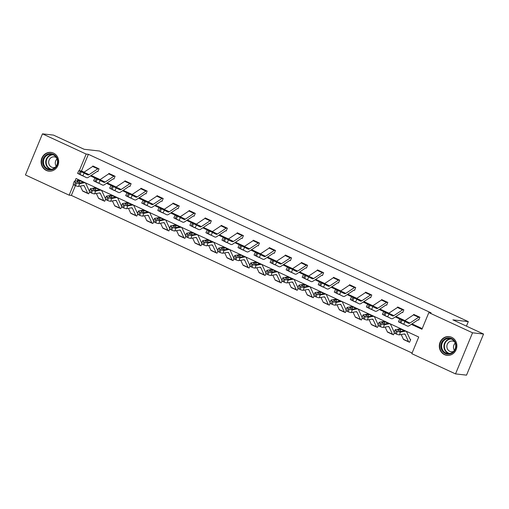 <?xml version="1.0" encoding="UTF-8"?>
<svg xmlns="http://www.w3.org/2000/svg" width="509" height="509" viewBox="0 0 509 509"><rect width="100%" height="100%" fill="white"/><g stroke="black" fill="none" stroke-linecap="round" stroke-linejoin="round"><path stroke-width="0.76" d="M53.49 153.114A9.436 8.78 96.5 0 1 58.37 164.153A9.436 8.78 96.5 0 1 48.839 171.151A9.436 8.78 96.5 0 1 46.313 170.439A9.436 8.78 96.5 0 1 41.433 159.4A9.436 8.78 96.5 0 1 50.964 152.401A9.436 8.78 96.5 0 1 53.49 153.114M451.687 337.314A9.436 8.78 96.5 0 1 456.567 348.353A9.436 8.78 96.5 0 1 447.036 355.352A9.436 8.78 96.5 0 1 444.51 354.639A9.436 8.78 96.5 0 1 439.63 343.6A9.436 8.78 96.5 0 1 449.161 336.602A9.436 8.78 96.5 0 1 451.687 337.314M75.434 185.581L71.355 195.424L69.154 195.17L25.45 174.956L42.476 133.854L53.477 135.101L84.119 149.277L99.516 151.02L468.299 321.618L452.902 319.868L483.55 334.044L466.524 375.146L455.523 373.899L411.819 353.685L418.722 337.022L76.057 178.506L74.957 181.172M71.355 195.424L412.086 353.036M466.435 326.129L468.299 321.618M77.992 179.403L77.444 180.72M409.611 342.093L409.013 342.023L409.541 342.264L410.687 339.484L410.069 339.198M394.341 331.925L394.125 331.823A1.209 0.42 -65.2 0 1 394.074 331.811A1.209 0.42 -65.2 0 1 393.985 331.715L390.651 324.57A9.073 3.175 114.8 0 0 389.989 323.858A9.073 3.175 114.8 0 0 389.194 323.775L384.422 324.64L383.423 327.414A2.418 0.541 -160.1 0 1 380.376 326.644L379.345 326.167A2.418 0.541 -160.1 0 1 378.06 325.162L379.065 322.394A2.418 0.541 19.9 0 0 380.35 323.393L379.345 326.167M394.29 332.924L393.495 334.839L392.98 334.604A4.231 1.482 -65.2 0 1 392.808 334.559A4.231 1.482 -65.2 0 1 392.496 334.222L389.162 327.077A6.044 2.112 114.8 0 0 388.723 326.6A6.044 2.112 114.8 0 0 388.189 326.549L383.423 327.414M378.302 324.5L378.079 324.405A1.209 0.42 -65.2 0 1 378.034 324.392A1.209 0.42 -65.2 0 1 377.945 324.297L374.611 317.145A9.073 3.175 114.8 0 0 373.95 316.433A9.073 3.175 114.8 0 0 373.154 316.356L368.382 317.222L367.377 319.989A2.418 0.541 -160.1 0 1 364.336 319.219L363.305 318.742A2.418 0.541 -160.1 0 1 362.02 317.743L363.019 314.969A2.418 0.541 19.9 0 0 364.31 315.974L363.305 318.742M378.244 325.505L377.455 327.421L376.94 327.185M362.204 318.08L361.409 320.002L360.894 319.76A4.231 1.482 -65.2 0 1 360.722 319.716A4.231 1.482 -65.2 0 1 360.41 319.378L357.076 312.233A6.044 2.112 114.8 0 0 356.637 311.756A6.044 2.112 114.8 0 0 356.103 311.705L351.337 312.571A2.418 0.541 -160.1 0 1 348.29 311.801L347.259 311.323A2.418 0.541 -160.1 0 1 345.974 310.318L346.979 307.551A2.418 0.541 19.9 0 0 348.264 308.549L347.259 311.323M346.215 309.663L345.897 309.517M346.158 310.662L345.369 312.577L344.854 312.341A4.231 1.482 -65.2 0 1 344.676 312.291A4.231 1.482 -65.2 0 1 344.37 311.96L341.036 304.815A6.044 2.112 114.8 0 0 340.591 304.337A6.044 2.112 114.8 0 0 340.063 304.28L335.291 305.152A2.418 0.541 -160.1 0 1 332.25 304.376L331.219 303.905A2.418 0.541 -160.1 0 1 329.934 302.9L330.939 300.125A2.418 0.541 19.9 0 0 332.224 301.131L331.219 303.905M330.169 302.238L329.953 302.142A1.209 0.42 -65.2 0 1 329.902 302.13A1.209 0.42 -65.2 0 1 329.813 302.034L326.479 294.883A9.073 3.175 114.8 0 0 325.817 294.17A9.073 3.175 114.8 0 0 325.022 294.094L320.25 294.959L319.251 297.727A2.418 0.541 -160.1 0 1 316.204 296.957L315.173 296.48A2.418 0.541 -160.1 0 1 313.888 295.474L314.893 292.707A2.418 0.541 19.9 0 0 316.178 293.712L315.173 296.48M330.118 303.237L329.323 305.158L328.808 304.916A4.231 1.482 -65.2 0 1 328.636 304.872A4.231 1.482 -65.2 0 1 328.324 304.541L324.99 297.39A6.044 2.112 114.8 0 0 324.551 296.912A6.044 2.112 114.8 0 0 324.017 296.862L319.251 297.727M314.129 294.819L313.811 294.673M314.072 295.818L313.283 297.733L312.768 297.498M298.083 287.394L297.867 287.299A1.209 0.42 -65.2 0 1 297.816 287.286A1.209 0.42 -65.2 0 1 297.727 287.191L294.393 280.039A9.073 3.175 114.8 0 0 293.738 279.326A9.073 3.175 114.8 0 0 292.936 279.25L288.164 280.115L287.165 282.883A2.418 0.541 -160.1 0 1 284.117 282.113L283.087 281.636A2.418 0.541 -160.1 0 1 281.801 280.637L282.807 277.863A2.418 0.541 19.9 0 0 284.092 278.868L283.087 281.636M298.032 288.399L297.237 290.315L296.722 290.079A4.231 1.482 -65.2 0 1 296.55 290.028A4.231 1.482 -65.2 0 1 296.238 289.697L292.904 282.546A6.044 2.112 114.8 0 0 292.465 282.075A6.044 2.112 114.8 0 0 291.931 282.018L287.165 282.883M282.043 279.975L281.821 279.88A1.209 0.42 -65.2 0 1 281.776 279.861A1.209 0.42 -65.2 0 1 281.687 279.772L278.353 272.62A9.073 3.175 114.8 0 0 277.691 271.908A9.073 3.175 114.8 0 0 276.896 271.825L272.124 272.69L271.119 275.464A2.418 0.541 -160.1 0 1 268.078 274.695L267.047 274.217A2.418 0.541 -160.1 0 1 265.762 273.212L266.767 270.444A2.418 0.541 19.9 0 0 268.052 271.443L267.047 274.217M281.986 280.974L281.197 282.896L280.682 282.654A4.231 1.482 -65.2 0 1 280.504 282.61A4.231 1.482 -65.2 0 1 280.198 282.272L276.864 275.127A6.044 2.112 114.8 0 0 276.419 274.65A6.044 2.112 114.8 0 0 275.891 274.599L271.119 275.464M265.997 272.557L265.781 272.455A1.209 0.42 -65.2 0 1 265.73 272.442A1.209 0.42 -65.2 0 1 265.641 272.347L262.307 265.202A9.073 3.175 114.8 0 0 261.651 264.483A9.073 3.175 114.8 0 0 260.85 264.406L256.078 265.272L255.079 268.046A2.418 0.541 -160.1 0 1 252.031 267.27L251.001 266.792A2.418 0.541 -160.1 0 1 249.715 265.793L250.721 263.019A2.418 0.541 19.9 0 0 252.006 264.025L251.001 266.792M265.946 273.556L265.151 275.471L264.635 275.235M249.957 265.132L249.734 265.036A1.209 0.42 -65.2 0 1 249.69 265.024A1.209 0.42 -65.2 0 1 249.601 264.928L246.267 257.777A9.073 3.175 114.8 0 0 245.605 257.064A9.073 3.175 114.8 0 0 244.81 256.981L240.038 257.853L239.033 260.621A2.418 0.541 -160.1 0 1 235.991 259.851L234.961 259.374A2.418 0.541 -160.1 0 1 233.676 258.368L234.681 255.601A2.418 0.541 19.9 0 0 235.966 256.606L234.961 259.374M249.906 266.131L249.111 268.052L248.596 267.81A4.231 1.482 -65.2 0 1 248.417 267.766A4.231 1.482 -65.2 0 1 248.112 267.435L244.778 260.284A6.044 2.112 114.8 0 0 244.339 259.806A6.044 2.112 114.8 0 0 243.805 259.755L239.033 260.621M233.86 258.712L233.065 260.627L232.549 260.392A4.231 1.482 -65.2 0 1 232.378 260.347A4.231 1.482 -65.2 0 1 232.066 260.01L228.732 252.865A6.044 2.112 114.8 0 0 228.293 252.388A6.044 2.112 114.8 0 0 227.758 252.337L222.993 253.202A2.418 0.541 -160.1 0 1 219.945 252.426L218.921 251.955A2.418 0.541 -160.1 0 1 217.629 250.95L218.635 248.176A2.418 0.541 19.9 0 0 219.92 249.181L218.921 251.955M217.871 250.288L217.648 250.193A1.209 0.42 -65.2 0 1 217.604 250.18A1.209 0.42 -65.2 0 1 217.515 250.084L214.181 242.933A9.073 3.175 114.8 0 0 213.519 242.22A9.073 3.175 114.8 0 0 212.724 242.144L207.952 243.009L206.947 245.777A2.418 0.541 -160.1 0 1 203.905 245.007L202.875 244.53A2.418 0.541 -160.1 0 1 201.589 243.531L202.595 240.757A2.418 0.541 19.9 0 0 203.88 241.762L202.875 244.53M217.82 251.293L217.025 253.208L216.51 252.973M201.774 243.868L200.979 245.79L200.463 245.548A4.231 1.482 -65.2 0 1 200.292 245.503A4.231 1.482 -65.2 0 1 199.98 245.166L196.646 238.021A6.044 2.112 114.8 0 0 196.207 237.544A6.044 2.112 114.8 0 0 195.672 237.493L190.907 238.358A2.418 0.541 -160.1 0 1 187.859 237.588L186.835 237.111A2.418 0.541 -160.1 0 1 185.543 236.106L186.548 233.338A2.418 0.541 19.9 0 0 187.834 234.337L186.835 237.111M185.785 235.451L185.562 235.349A1.209 0.42 -65.2 0 1 185.518 235.336A1.209 0.42 -65.2 0 1 185.429 235.241L182.095 228.096A9.073 3.175 114.8 0 0 181.433 227.377A9.073 3.175 114.8 0 0 180.638 227.3L175.866 228.166L174.861 230.94A2.418 0.541 -160.1 0 1 171.819 230.163L170.789 229.686A2.418 0.541 -160.1 0 1 169.503 228.687L170.509 225.913A2.418 0.541 19.9 0 0 171.794 226.919L170.789 229.686M185.734 236.45L184.939 238.365L184.423 238.129A4.231 1.482 -65.2 0 1 184.245 238.078A4.231 1.482 -65.2 0 1 183.94 237.748L180.606 230.602A6.044 2.112 114.8 0 0 180.167 230.125A6.044 2.112 114.8 0 0 179.632 230.068L174.861 230.94M169.739 228.026L169.522 227.93A1.209 0.42 -65.2 0 1 169.472 227.917A1.209 0.42 -65.2 0 1 169.389 227.822L166.049 220.671A9.073 3.175 114.8 0 0 165.393 219.958A9.073 3.175 114.8 0 0 164.592 219.875L159.82 220.747L158.821 223.515A2.418 0.541 -160.1 0 1 155.773 222.745L154.749 222.268A2.418 0.541 -160.1 0 1 153.457 221.262L154.462 218.495A2.418 0.541 19.9 0 0 155.748 219.5L154.749 222.268M169.688 229.025L168.893 230.946L168.377 230.704A4.231 1.482 -65.2 0 1 168.205 230.66A4.231 1.482 -65.2 0 1 167.894 230.329L164.56 223.177A6.044 2.112 114.8 0 0 164.121 222.7A6.044 2.112 114.8 0 0 163.586 222.649L158.821 223.515M153.699 220.607L153.381 220.461M153.648 221.606L152.853 223.521L152.337 223.286M137.653 213.182L137.436 213.086A1.209 0.42 -65.2 0 1 137.385 213.074A1.209 0.42 -65.2 0 1 137.303 212.978L133.962 205.827A9.073 3.175 114.8 0 0 133.307 205.114A9.073 3.175 114.8 0 0 132.505 205.038L127.734 205.903L126.735 208.671A2.418 0.541 -160.1 0 1 123.687 207.901L122.663 207.424A2.418 0.541 -160.1 0 1 121.371 206.425L122.376 203.651A2.418 0.541 19.9 0 0 123.662 204.656L122.663 207.424M137.602 214.187L136.806 216.102L136.291 215.867M121.613 205.763L121.295 205.617M121.562 206.762L120.767 208.684L120.251 208.442A4.231 1.482 -65.2 0 1 120.073 208.397A4.231 1.482 -65.2 0 1 119.768 208.06L116.434 200.915A6.044 2.112 114.8 0 0 115.995 200.438A6.044 2.112 114.8 0 0 115.46 200.387L110.688 201.252A2.418 0.541 -160.1 0 1 107.647 200.482L106.616 200.005A2.418 0.541 -160.1 0 1 105.331 199L106.336 196.232A2.418 0.541 19.9 0 0 107.622 197.231L106.616 200.005M105.567 198.345L105.35 198.243A1.209 0.42 -65.2 0 1 105.299 198.23A1.209 0.42 -65.2 0 1 105.217 198.135L101.876 190.99A9.073 3.175 114.8 0 0 101.221 190.271A9.073 3.175 114.8 0 0 100.419 190.194L95.654 191.06L94.649 193.827A2.418 0.541 -160.1 0 1 91.601 193.057L90.577 192.58A2.418 0.541 -160.1 0 1 89.285 191.581L90.29 188.807A2.418 0.541 19.9 0 0 91.575 189.812L90.577 192.58M105.516 199.343L104.72 201.259L104.205 201.023M89.527 190.92L89.304 190.824A1.209 0.42 -65.2 0 1 89.26 190.811A1.209 0.42 -65.2 0 1 89.17 190.716L85.836 183.564A9.073 3.175 114.8 0 0 85.175 182.852A9.073 3.175 114.8 0 0 84.379 182.769L79.608 183.641L78.602 186.409A2.418 0.541 -160.1 0 1 75.561 185.639L74.53 185.161A2.418 0.541 -160.1 0 1 73.245 184.156L74.25 181.389A2.418 0.541 19.9 0 0 75.536 182.387L74.53 185.161M89.476 191.918L88.681 193.84L88.165 193.598A4.231 1.482 -65.2 0 1 87.987 193.554A4.231 1.482 -65.2 0 1 87.682 193.223L84.348 186.071A6.044 2.112 114.8 0 0 83.909 185.594A6.044 2.112 114.8 0 0 83.374 185.543L78.602 186.409M411.317 324.328L421.942 329.247L428.845 312.583L431.047 312.831L88.381 154.316L81.478 170.979L84.055 172.176M91.136 175.452L100.101 179.594M107.183 182.871L116.141 187.019M123.223 190.296L132.187 194.438M139.269 197.715L148.227 201.863M155.309 205.133L164.273 209.282M171.355 212.558L180.313 216.7M187.395 219.977L196.359 224.125M203.441 227.402L212.399 231.544M219.481 234.821L228.446 238.969M235.527 242.239L244.485 246.388M251.567 249.664L260.532 253.806M267.613 257.083L276.572 261.232M283.653 264.508L292.618 268.65M299.699 271.927L308.658 276.075M315.739 279.346L324.704 283.494M331.785 286.771L340.744 290.913M347.825 294.189L356.79 298.338M363.871 301.614L372.83 305.756M379.911 309.033L388.876 313.181M395.957 316.452L404.916 320.6M411.997 323.877L422.209 328.598M418.226 319.805L418.742 320.046L419.893 317.266L413.722 314.416L413.531 314.867M388.214 317.132L391.351 318.659A9.073 3.175 -65.2 0 0 393.272 318.24L401.964 312.456A1.209 0.42 114.8 0 1 402.174 312.386L402.702 312.621L403.847 309.847L397.682 306.991L397.491 307.449M368.771 308.117L375.305 311.241A9.073 3.175 -65.2 0 0 377.233 310.814L385.924 305.031A1.209 0.42 114.8 0 1 386.134 304.961L386.655 305.203L387.807 302.429L381.635 299.572L381.445 300.024M370.1 297.542L370.616 297.784L371.761 295.004L365.596 292.147L365.405 292.605M340.088 294.87L343.219 296.397A9.073 3.175 -65.2 0 0 345.147 295.977L353.838 290.194A1.209 0.42 114.8 0 1 354.048 290.124L354.569 290.359L355.721 287.585L349.549 284.728L349.359 285.18M324.042 287.445L327.179 288.972A9.073 3.175 -65.2 0 0 329.1 288.552L337.798 282.769A1.209 0.42 114.8 0 1 338.001 282.699L338.53 282.94L339.675 280.16L333.51 277.31L333.319 277.761M304.598 278.436L311.133 281.553A9.073 3.175 -65.2 0 0 313.06 281.133L321.752 275.35A1.209 0.42 114.8 0 1 321.962 275.28L322.483 275.515L323.635 272.741L317.463 269.885L317.279 270.343M305.928 267.861L306.443 268.097L307.589 265.316L301.423 262.466L301.233 262.918M275.916 265.183L279.047 266.71A9.073 3.175 -65.2 0 0 280.974 266.29L289.666 260.506A1.209 0.42 114.8 0 1 289.875 260.436L290.397 260.678L291.549 257.898L285.377 255.041L285.193 255.499M259.87 257.764L263.007 259.291A9.073 3.175 -65.2 0 0 264.928 258.871L273.626 253.081A1.209 0.42 114.8 0 1 273.829 253.018L274.357 253.253L275.503 250.479L269.337 247.622L269.146 248.074M257.796 245.593L258.311 245.834L259.463 243.054L253.291 240.203L253.107 240.655M227.784 242.92L230.921 244.447A9.073 3.175 -65.2 0 0 232.842 244.027L241.54 238.244A1.209 0.42 114.8 0 1 241.743 238.174L242.271 238.409L243.417 235.635L237.251 232.778L237.06 233.237M225.71 230.755L226.225 230.991L227.377 228.21L221.205 225.36L221.021 225.811M209.67 223.33L210.185 223.572L211.33 220.791L205.165 217.935L204.974 218.393M179.658 220.658L182.788 222.185A9.073 3.175 -65.2 0 0 184.716 221.765L193.407 215.975A1.209 0.42 114.8 0 1 193.617 215.911L194.139 216.147L195.291 213.373L189.119 210.516L188.934 210.968M163.618 213.233L166.748 214.76A9.073 3.175 -65.2 0 0 168.67 214.34L177.367 208.556A1.209 0.42 114.8 0 1 177.571 208.486L178.099 208.728L179.244 205.948L173.079 203.097L172.888 203.549M147.572 205.814L150.702 207.341A9.073 3.175 -65.2 0 0 152.63 206.921L161.321 201.138A1.209 0.42 114.8 0 1 161.531 201.068L162.053 201.303L163.204 198.529L157.033 195.672L156.848 196.13M145.498 193.649L146.013 193.884L147.158 191.104L140.993 188.254L140.802 188.705M115.486 190.97L118.616 192.497A9.073 3.175 -65.2 0 0 120.544 192.078L129.235 186.294A1.209 0.42 114.8 0 1 129.445 186.224L129.967 186.459L131.118 183.685L124.947 180.829L124.762 181.287M99.446 183.552L102.576 185.079A9.073 3.175 -65.2 0 0 104.498 184.659L113.195 178.869A1.209 0.42 114.8 0 1 113.399 178.805L113.927 179.041L115.072 176.267L108.907 173.41L108.716 173.862M97.365 171.38L97.881 171.622L99.032 168.842L92.861 165.991L92.676 166.443M483.55 334.044L472.549 332.797L455.523 373.899M42.476 133.854L86.18 154.068L79.283 170.731L83.253 172.57M88.381 154.316L86.18 154.068M428.845 312.583L472.549 332.797M90.456 175.904L99.3 179.995M106.502 183.323L115.339 187.414M122.542 190.748L131.386 194.839M138.588 198.166L147.425 202.258M154.628 205.591L163.472 209.676M170.674 213.01L179.512 217.101M186.714 220.429L195.558 224.52M202.76 227.854L211.598 231.945M218.8 235.273L227.644 239.364M234.846 242.698L243.684 246.782M250.886 250.116L259.73 254.207M266.932 257.535L275.77 261.626M282.972 264.96L291.816 269.051M299.018 272.379L307.856 276.47M315.058 279.804L323.902 283.888M331.104 287.222L339.942 291.313M347.144 294.641L355.988 298.732M363.191 302.066L372.028 306.157M379.23 309.485L388.074 313.576M395.277 316.91L404.114 320.994M73.538 184.589L69.154 195.17M81.478 170.979L79.283 170.731M403.981 321.02A6.044 2.112 -65.2 0 0 404.801 320.676L413.493 314.893A4.231 1.482 114.8 0 1 414.224 314.651L419.371 317.031A4.231 1.482 114.8 0 0 418.64 317.272L409.942 323.056A6.044 2.112 -65.2 0 1 408.663 323.336A6.044 2.112 -65.2 0 1 408.644 323.33L404.986 321.503L403.707 324.246L400.895 322.916L402.174 320.174L404.986 321.503M418.812 319.875L418.22 319.805A1.209 0.42 114.8 0 0 418.01 319.875L409.319 325.658A9.073 3.175 -65.2 0 1 407.391 326.078A9.073 3.175 -65.2 0 1 407.365 326.065L403.707 324.246M402.282 323.718A9.073 3.175 -65.2 0 1 402.25 323.705A9.073 3.175 -65.2 0 1 402.218 323.686L398.426 321.796L399.711 319.054L402.174 320.174M404.261 324.551L407.365 326.065M401.143 319.703L399.864 322.439L400.895 322.916M399.864 322.439L398.426 321.796M406.436 322.216L407.531 322.814M403.872 339.643A4.231 1.482 -65.2 0 1 403.707 339.598A4.231 1.482 -65.2 0 1 403.402 339.268L401.187 334.521M410.178 339.249L410.165 339.249A1.209 0.42 -65.2 0 1 410.12 339.236A1.209 0.42 -65.2 0 1 410.031 339.14L406.697 331.989A9.073 3.175 114.8 0 0 406.036 331.276L400.895 328.897A9.073 3.175 114.8 0 0 400.093 328.82L395.328 329.686A2.418 0.541 19.9 0 0 395.105 329.813A2.418 0.541 19.9 0 0 396.396 330.818L395.391 333.586A2.418 0.541 -160.1 0 1 394.106 332.581L395.105 329.813M406.036 331.276A9.073 3.175 114.8 0 0 405.234 331.2L400.468 332.065L399.463 334.833A2.418 0.541 -160.1 0 1 396.422 334.063L395.391 333.586M409.013 342.023A4.231 1.482 -65.2 0 1 408.848 341.978A4.231 1.482 -65.2 0 1 408.542 341.647L405.209 334.496A6.044 2.112 114.8 0 0 404.763 334.019A6.044 2.112 114.8 0 0 404.235 333.968L399.463 334.833M401.047 329.259L404.286 330.755L401.321 331.314A1.934 0.433 -160.1 0 1 398.884 330.697A1.934 0.433 -160.1 0 1 397.853 329.889A1.934 0.433 -160.1 0 1 398.032 329.787L401.047 329.259L400.093 328.82M404.337 330.704L405.234 331.2M396.422 334.063L397.421 331.289L396.396 330.818M397.421 331.289A2.418 0.541 19.9 0 0 400.468 332.065M440.883 346.985A8.163 7.597 96.5 0 1 447.672 337.919A8.163 7.597 96.5 0 1 456.013 345.045A8.163 7.597 96.5 0 1 449.231 354.118A8.163 7.597 96.5 0 1 440.883 346.985M455.676 345.147A7.559 7.037 -83.5 0 0 449.523 338.53A7.559 7.037 -83.5 0 0 441.666 346.941A7.559 7.037 -83.5 0 0 447.818 353.551A7.559 7.037 -83.5 0 0 455.676 345.147M454.397 350.332A5.383 5.007 96.5 0 1 453.5 347.793A5.383 5.007 96.5 0 1 455.211 343.136M453.481 351.477A5.383 5.007 96.5 0 1 451.273 351.751A5.383 5.007 96.5 0 1 446.896 347.043A5.383 5.007 96.5 0 1 452.488 341.055A5.383 5.007 96.5 0 1 454.575 341.825M450.7 336.933A9.372 8.723 -83.5 0 0 449.504 336.704A9.372 8.723 -83.5 0 0 439.763 347.125A9.372 8.723 -83.5 0 0 447.392 355.333A9.372 8.723 -83.5 0 0 448.607 355.377M53.362 154.316A8.163 7.597 96.5 0 1 57.199 165.031A8.163 7.597 96.5 0 1 47.146 169.312A8.163 7.597 96.5 0 1 43.316 158.604A8.163 7.597 96.5 0 1 53.362 154.316M47.598 168.784A7.559 7.037 -83.5 0 0 49.621 169.351A7.559 7.037 -83.5 0 0 57.262 163.745A7.559 7.037 -83.5 0 0 53.35 154.901A7.559 7.037 -83.5 0 0 51.326 154.329A7.559 7.037 -83.5 0 0 43.691 159.934A7.559 7.037 -83.5 0 0 47.598 168.784M55.284 167.276A5.383 5.007 96.5 0 1 53.082 167.556A5.383 5.007 96.5 0 1 51.638 167.149A5.383 5.007 96.5 0 1 48.858 160.85A5.383 5.007 96.5 0 1 54.291 156.855A5.383 5.007 96.5 0 1 55.735 157.262A5.383 5.007 96.5 0 1 56.378 157.625M52.503 152.732A9.372 8.723 -83.5 0 0 51.314 152.503A9.372 8.723 -83.5 0 0 41.84 159.457A9.372 8.723 -83.5 0 0 46.688 170.426A9.372 8.723 -83.5 0 0 49.201 171.132A9.372 8.723 -83.5 0 0 50.416 171.177M56.2 166.138A5.383 5.007 96.5 0 1 57.021 158.942M403.338 309.612L403.325 309.606A4.231 1.482 114.8 0 0 402.594 309.847L393.902 315.637A6.044 2.112 -65.2 0 1 392.617 315.917A6.044 2.112 -65.2 0 1 392.598 315.904L388.94 314.085L387.661 316.821L384.849 315.497L386.127 312.755L388.94 314.085M391.351 318.659A9.073 3.175 -65.2 0 1 391.319 318.647L387.661 316.821M402.174 312.386L402.772 312.45M386.236 316.293A9.073 3.175 -65.2 0 1 386.204 316.28A9.073 3.175 -65.2 0 1 386.178 316.267L382.386 314.371L383.665 311.635L386.127 312.755M403.325 309.606L398.184 307.232A4.231 1.482 114.8 0 0 397.453 307.474L388.761 313.258A6.044 2.112 -65.2 0 1 387.934 313.601M385.097 312.278L383.818 315.02L384.849 315.497M383.818 315.02L382.386 314.371M390.397 314.797L391.491 315.395M382.151 299.807L387.285 302.187A4.231 1.482 114.8 0 0 386.554 302.429L377.856 308.212A6.044 2.112 -65.2 0 1 376.577 308.492A6.044 2.112 -65.2 0 1 376.558 308.486L372.9 306.66L371.621 309.402L368.809 308.072L370.088 305.336L372.9 306.66M375.305 311.241A9.073 3.175 -65.2 0 1 375.279 311.222L371.621 309.402M386.134 304.961L386.725 305.031M370.196 308.874A9.073 3.175 -65.2 0 1 370.164 308.861A9.073 3.175 -65.2 0 1 370.132 308.848L366.34 306.952L367.625 304.21L370.088 305.336M382.138 299.807A4.231 1.482 114.8 0 0 381.406 300.049L372.715 305.833A6.044 2.112 -65.2 0 1 371.894 306.176M372.174 309.714L370.978 309.135M369.057 304.859L367.778 307.595L368.809 308.072M367.778 307.595L366.34 306.952M368.771 308.13L370.946 309.217M374.35 307.379L375.445 307.97M387.833 332.224A4.231 1.482 -65.2 0 1 387.667 332.18A4.231 1.482 -65.2 0 1 387.355 331.843L385.141 327.102M389.989 323.858L384.849 321.478A9.073 3.175 114.8 0 0 384.053 321.395L379.281 322.261A2.418 0.541 19.9 0 0 379.065 322.394M393.565 334.668L392.973 334.604M385.008 321.841L388.24 323.336L385.281 323.889A1.934 0.433 -160.1 0 1 382.844 323.272A1.934 0.433 -160.1 0 1 381.814 322.471A1.934 0.433 -160.1 0 1 381.985 322.369L385.008 321.841L384.053 321.395M388.291 323.279L389.194 323.775M380.376 326.644L381.381 323.87L380.35 323.393M381.381 323.87A2.418 0.541 19.9 0 0 384.422 324.64M371.786 324.806A4.231 1.482 -65.2 0 1 371.621 324.755A4.231 1.482 -65.2 0 1 371.315 324.424L369.101 319.677M373.95 316.433L368.809 314.053A9.073 3.175 114.8 0 0 368.007 313.977L363.241 314.842A2.418 0.541 19.9 0 0 363.019 314.969M377.525 327.249L376.927 327.179A4.231 1.482 -65.2 0 1 376.762 327.134A4.231 1.482 -65.2 0 1 376.456 326.803L373.122 319.652A6.044 2.112 114.8 0 0 372.677 319.181A6.044 2.112 114.8 0 0 372.149 319.124L367.377 319.989M368.961 314.416L372.2 315.911L369.235 316.471A1.934 0.433 -160.1 0 1 366.798 315.854A1.934 0.433 -160.1 0 1 365.767 315.052A1.934 0.433 -160.1 0 1 365.946 314.95L368.961 314.416L368.007 313.977M372.251 315.86L373.154 316.356M364.336 319.219L365.335 316.452L364.31 315.974M365.335 316.452A2.418 0.541 19.9 0 0 368.382 317.222M355.848 298.758A6.044 2.112 -65.2 0 0 356.675 298.414L365.367 292.63A4.231 1.482 114.8 0 1 366.098 292.389L371.239 294.768A4.231 1.482 114.8 0 0 370.507 295.01L361.816 300.794A6.044 2.112 -65.2 0 1 360.531 301.073A6.044 2.112 -65.2 0 1 360.512 301.061L356.854 299.241L355.575 301.983L352.762 300.654L354.041 297.911L356.854 299.241M370.686 297.612L370.088 297.542A1.209 0.42 114.8 0 0 369.878 297.612L361.186 303.396A9.073 3.175 -65.2 0 1 359.265 303.816A9.073 3.175 -65.2 0 1 359.233 303.803L355.575 301.983M354.149 301.449A9.073 3.175 -65.2 0 1 354.118 301.436A9.073 3.175 -65.2 0 1 354.092 301.423L350.3 299.527L351.579 296.792L354.041 297.911M352.731 300.698L359.265 303.816M356.128 302.289L354.932 301.716M353.011 297.434L351.732 300.176L352.762 300.654M351.732 300.176L350.3 299.527M352.724 300.711L354.9 301.792M358.311 299.954L359.405 300.552M355.206 287.343L355.199 287.343A4.231 1.482 114.8 0 0 354.468 287.585L345.77 293.369A6.044 2.112 -65.2 0 1 344.491 293.648A6.044 2.112 -65.2 0 1 344.472 293.642L340.814 291.822L339.535 294.558L336.723 293.229L338.001 290.493L340.814 291.822M343.219 296.397A9.073 3.175 -65.2 0 1 343.193 296.384L339.535 294.558M354.048 290.124L354.639 290.187M338.11 294.03A9.073 3.175 -65.2 0 1 338.078 294.017A9.073 3.175 -65.2 0 1 338.046 294.005L334.26 292.109L335.539 289.366L338.001 290.493M355.199 287.343L350.058 284.964A4.231 1.482 114.8 0 0 349.32 285.205L340.629 290.989A6.044 2.112 -65.2 0 1 339.808 291.339M336.971 290.015L335.692 292.758L336.723 293.229M335.692 292.758L334.26 292.109M342.264 292.535L343.359 293.127M334.019 277.545L339.153 279.925A4.231 1.482 114.8 0 0 338.421 280.166L329.73 285.95A6.044 2.112 -65.2 0 1 328.445 286.23A6.044 2.112 -65.2 0 1 328.426 286.223L324.767 284.397L323.489 287.14L320.676 285.81L321.955 283.068L324.767 284.397M327.179 288.972A9.073 3.175 -65.2 0 1 327.147 288.959L323.489 287.14M338.001 282.699L338.6 282.769M322.063 286.612A9.073 3.175 -65.2 0 1 322.032 286.592A9.073 3.175 -65.2 0 1 322.006 286.58L318.214 284.69L319.493 281.948L321.955 283.068M334.012 277.545A4.231 1.482 114.8 0 0 333.28 277.787L324.589 283.57A6.044 2.112 -65.2 0 1 323.762 283.914M320.924 282.597L319.646 285.333L320.676 285.81M319.646 285.333L318.214 284.69M326.224 285.11L327.319 285.708M355.746 317.381A4.231 1.482 -65.2 0 1 355.581 317.336A4.231 1.482 -65.2 0 1 355.269 317.005L353.055 312.259M362.045 316.986L362.039 316.986A1.209 0.42 -65.2 0 1 361.988 316.973A1.209 0.42 -65.2 0 1 361.899 316.878L358.565 309.726A9.073 3.175 114.8 0 0 357.903 309.014L352.762 306.634A9.073 3.175 114.8 0 0 351.967 306.552L347.195 307.423A2.418 0.541 19.9 0 0 346.979 307.551M357.903 309.014A9.073 3.175 114.8 0 0 357.108 308.931L352.336 309.796L351.337 312.571M361.479 319.83L360.887 319.76M352.922 306.997L356.154 308.492L353.195 309.046A1.934 0.433 -160.1 0 1 350.758 308.429A1.934 0.433 -160.1 0 1 349.728 307.627A1.934 0.433 -160.1 0 1 349.899 307.525L352.922 306.997L351.967 306.552M356.205 308.441L357.108 308.931M348.29 311.801L349.295 309.027L348.264 308.549M349.295 309.027A2.418 0.541 19.9 0 0 352.336 309.796M339.7 309.962A4.231 1.482 -65.2 0 1 339.535 309.917A4.231 1.482 -65.2 0 1 339.229 309.58L337.015 304.834M345.904 309.523L345.993 309.561A1.209 0.42 -65.2 0 1 345.948 309.548A1.209 0.42 -65.2 0 1 345.859 309.453L342.525 302.308A9.073 3.175 114.8 0 0 341.863 301.589L336.723 299.216A9.073 3.175 114.8 0 0 335.921 299.133L331.155 299.998A2.418 0.541 19.9 0 0 330.939 300.125M341.863 301.589A9.073 3.175 114.8 0 0 341.068 301.513L336.296 302.378L335.291 305.152M345.439 312.405L344.841 312.341M336.875 299.572L340.114 301.073L337.149 301.627A1.934 0.433 -160.1 0 1 334.712 301.01A1.934 0.433 -160.1 0 1 333.681 300.208A1.934 0.433 -160.1 0 1 333.859 300.106L336.875 299.572L335.921 299.133M340.165 301.016L341.068 301.513M332.25 304.376L333.249 301.608L332.224 301.131M333.249 301.608A2.418 0.541 19.9 0 0 336.296 302.378M323.66 302.537A4.231 1.482 -65.2 0 1 323.495 302.492A4.231 1.482 -65.2 0 1 323.183 302.161L320.969 297.415M325.817 294.17L320.676 291.791A9.073 3.175 114.8 0 0 319.881 291.714L315.109 292.58A2.418 0.541 19.9 0 0 314.893 292.707M329.393 304.986L328.801 304.916M320.835 292.153L324.068 293.648L321.109 294.208A1.934 0.433 -160.1 0 1 318.672 293.591A1.934 0.433 -160.1 0 1 317.641 292.783A1.934 0.433 -160.1 0 1 317.813 292.681L320.835 292.153L319.881 291.714M324.118 293.598L325.022 294.094M316.204 296.957L317.209 294.183L316.178 293.712M317.209 294.183A2.418 0.541 19.9 0 0 320.25 294.959M307.722 276.495A6.044 2.112 -65.2 0 0 308.543 276.152L317.234 270.368A4.231 1.482 114.8 0 1 317.972 270.12L323.113 272.5A4.231 1.482 114.8 0 0 322.382 272.741L313.684 278.531A6.044 2.112 -65.2 0 1 312.405 278.811A6.044 2.112 -65.2 0 1 312.386 278.798L308.728 276.979L307.449 279.715L304.637 278.391L305.915 275.649L308.728 276.979M311.133 281.553A9.073 3.175 -65.2 0 1 311.107 281.541L307.449 279.715M321.962 275.28L322.553 275.344M306.024 279.187A9.073 3.175 -65.2 0 1 305.992 279.174A9.073 3.175 -65.2 0 1 305.96 279.161L302.174 277.265L303.453 274.529L305.915 275.649M308.002 280.026L306.806 279.454M304.885 275.172L303.606 277.914L304.637 278.391M303.606 277.914L302.174 277.265M304.598 278.448L306.774 279.53M310.178 277.691L311.273 278.289M307.614 295.118A4.231 1.482 -65.2 0 1 307.449 295.074A4.231 1.482 -65.2 0 1 307.143 294.736L304.929 289.996M313.919 294.724L313.907 294.717A1.209 0.42 -65.2 0 1 313.862 294.705A1.209 0.42 -65.2 0 1 313.773 294.609L310.439 287.464A9.073 3.175 114.8 0 0 309.777 286.752L304.637 284.372A9.073 3.175 114.8 0 0 303.835 284.289L299.069 285.155A2.418 0.541 19.9 0 0 298.853 285.288A2.418 0.541 19.9 0 0 300.138 286.287L299.133 289.061A2.418 0.541 -160.1 0 1 297.848 288.056L298.853 285.288M309.777 286.752A9.073 3.175 114.8 0 0 308.982 286.669L304.21 287.534L303.205 290.308A2.418 0.541 -160.1 0 1 300.164 289.532L299.133 289.061M313.353 297.561L312.755 297.498A4.231 1.482 -65.2 0 1 312.59 297.453A4.231 1.482 -65.2 0 1 312.284 297.116L308.95 289.971A6.044 2.112 114.8 0 0 308.505 289.494A6.044 2.112 114.8 0 0 307.977 289.443L303.205 290.308M304.789 284.735L308.028 286.23L305.063 286.783A1.934 0.433 -160.1 0 1 302.626 286.166A1.934 0.433 -160.1 0 1 301.595 285.364A1.934 0.433 -160.1 0 1 301.773 285.263L304.789 284.735L303.835 284.289M308.079 286.173L308.982 286.669M300.164 289.532L301.163 286.764L300.138 286.287M301.163 286.764A2.418 0.541 19.9 0 0 304.21 287.534M307.08 265.081L307.067 265.081A4.231 1.482 114.8 0 0 306.335 265.323L297.644 271.106A6.044 2.112 -65.2 0 1 296.359 271.386A6.044 2.112 -65.2 0 1 296.34 271.38L292.681 269.554L291.402 272.296L288.59 270.966L289.869 268.23L292.681 269.554M306.513 267.925L305.915 267.855A1.209 0.42 114.8 0 0 305.712 267.925L297.014 273.708A9.073 3.175 -65.2 0 1 295.093 274.135A9.073 3.175 -65.2 0 1 295.061 274.116L291.402 272.296M289.977 271.768A9.073 3.175 -65.2 0 1 289.945 271.755A9.073 3.175 -65.2 0 1 289.92 271.736L286.128 269.846L287.407 267.104L289.869 268.23M307.067 265.081L301.926 262.701A4.231 1.482 114.8 0 0 301.194 262.943L292.503 268.727A6.044 2.112 -65.2 0 1 291.676 269.07M288.558 271.011L295.061 274.116M291.956 272.608L290.76 272.029M288.838 267.753L287.56 270.489L288.59 270.966M287.56 270.489L286.128 269.846M288.552 271.023L290.728 272.111M294.138 270.266L295.233 270.864M291.574 287.7A4.231 1.482 -65.2 0 1 291.409 287.649A4.231 1.482 -65.2 0 1 291.097 287.318L288.883 282.571M293.738 279.326L288.59 276.947A9.073 3.175 114.8 0 0 287.795 276.871L283.023 277.736A2.418 0.541 19.9 0 0 282.807 277.863M297.307 290.143L296.715 290.073M288.749 277.31L291.981 278.805L289.023 279.365A1.934 0.433 -160.1 0 1 286.586 278.747A1.934 0.433 -160.1 0 1 285.555 277.946A1.934 0.433 -160.1 0 1 285.727 277.844L288.749 277.31L287.795 276.871M292.039 278.754L292.936 279.25M284.117 282.113L285.123 279.346L284.092 278.868M285.123 279.346A2.418 0.541 19.9 0 0 288.164 280.115M275.636 261.651A6.044 2.112 -65.2 0 0 276.457 261.308L285.148 255.524A4.231 1.482 114.8 0 1 285.886 255.283L291.027 257.662A4.231 1.482 114.8 0 0 290.295 257.904L281.598 263.687A6.044 2.112 -65.2 0 1 280.319 263.967A6.044 2.112 -65.2 0 1 280.3 263.955L276.642 262.135L275.363 264.877L272.55 263.547L273.829 260.805L276.642 262.135M279.047 266.71A9.073 3.175 -65.2 0 1 279.021 266.697L275.363 264.877M289.875 260.436L290.467 260.506M273.937 264.343A9.073 3.175 -65.2 0 1 273.906 264.33A9.073 3.175 -65.2 0 1 273.874 264.317L270.088 262.421L271.367 259.685L273.829 260.805M272.799 260.328L271.52 263.07L272.55 263.547M271.52 263.07L270.088 262.421M278.092 262.848L279.193 263.446M275.528 280.274A4.231 1.482 -65.2 0 1 275.363 280.23A4.231 1.482 -65.2 0 1 275.057 279.899L272.843 275.153M277.691 271.908L272.55 269.528A9.073 3.175 114.8 0 0 271.749 269.446L266.983 270.317A2.418 0.541 19.9 0 0 266.767 270.444M281.267 282.724L280.669 282.654M272.703 269.891L275.942 271.386L272.977 271.94A1.934 0.433 -160.1 0 1 270.54 271.322A1.934 0.433 -160.1 0 1 269.509 270.521A1.934 0.433 -160.1 0 1 269.687 270.419L272.703 269.891L271.749 269.446M275.993 271.329L276.896 271.825M268.078 274.695L269.076 271.921L268.052 271.443M269.076 271.921A2.418 0.541 19.9 0 0 272.124 272.69M259.59 254.233A6.044 2.112 -65.2 0 0 260.417 253.883L269.108 248.099A4.231 1.482 114.8 0 1 269.84 247.858L274.981 250.237A4.231 1.482 114.8 0 0 274.249 250.479L265.558 256.262A6.044 2.112 -65.2 0 1 264.273 256.542A6.044 2.112 -65.2 0 1 264.254 256.536L260.595 254.716L259.316 257.452L256.504 256.122L257.783 253.387L260.595 254.716M263.007 259.291A9.073 3.175 -65.2 0 1 262.975 259.278L259.316 257.452M273.829 253.018L274.427 253.081M257.891 256.924A9.073 3.175 -65.2 0 1 257.859 256.911A9.073 3.175 -65.2 0 1 257.834 256.899L254.042 255.003L255.321 252.26L257.783 253.387M256.759 252.909L255.473 255.652L256.504 256.122M255.473 255.652L254.042 255.003M262.052 255.429L263.147 256.021M259.488 272.856A4.231 1.482 -65.2 0 1 259.323 272.811A4.231 1.482 -65.2 0 1 259.011 272.474L256.797 267.728M261.651 264.483L256.504 262.11A9.073 3.175 114.8 0 0 255.709 262.027L250.937 262.892A2.418 0.541 19.9 0 0 250.721 263.019M265.221 275.299L264.629 275.235A4.231 1.482 -65.2 0 1 264.464 275.184A4.231 1.482 -65.2 0 1 264.152 274.854L260.818 267.709A6.044 2.112 114.8 0 0 260.379 267.231A6.044 2.112 114.8 0 0 259.844 267.174L255.079 268.046M256.663 262.466L259.895 263.967L256.937 264.521A1.934 0.433 -160.1 0 1 254.5 263.904A1.934 0.433 -160.1 0 1 253.469 263.102A1.934 0.433 -160.1 0 1 253.641 263L256.663 262.466L255.709 262.027M259.953 263.91L260.85 264.406M252.031 267.27L253.037 264.502L252.006 264.025M253.037 264.502A2.418 0.541 19.9 0 0 256.078 265.272M243.55 246.808A6.044 2.112 -65.2 0 0 244.371 246.464L253.068 240.681A4.231 1.482 114.8 0 1 253.8 240.439L258.941 242.818A4.231 1.482 114.8 0 0 258.209 243.06L249.512 248.844A6.044 2.112 -65.2 0 1 248.233 249.124A6.044 2.112 -65.2 0 1 248.214 249.117L244.555 247.291L243.277 250.034L240.464 248.704L241.743 245.962L244.555 247.291M258.381 245.662L257.789 245.593A1.209 0.42 114.8 0 0 257.579 245.662L248.888 251.446A9.073 3.175 -65.2 0 1 246.96 251.866A9.073 3.175 -65.2 0 1 246.935 251.853L243.277 250.034M241.851 249.505A9.073 3.175 -65.2 0 1 241.82 249.486A9.073 3.175 -65.2 0 1 241.788 249.474L238.002 247.584L239.281 244.842L241.743 245.962M240.426 248.748L246.96 251.866M243.83 250.339L242.634 249.766M240.712 245.491L239.434 248.227L240.464 248.704M239.434 248.227L238.002 247.584M240.426 248.761L242.602 249.849M246.006 248.004L247.107 248.602M243.442 265.431A4.231 1.482 -65.2 0 1 243.277 265.386A4.231 1.482 -65.2 0 1 242.971 265.055L240.757 260.309M245.605 257.064L240.464 254.685A9.073 3.175 114.8 0 0 239.663 254.608L234.897 255.473A2.418 0.541 19.9 0 0 234.681 255.601M249.181 267.88L248.583 267.81M240.617 255.047L243.856 256.542L240.891 257.102A1.934 0.433 -160.1 0 1 238.454 256.485A1.934 0.433 -160.1 0 1 237.423 255.677A1.934 0.433 -160.1 0 1 237.601 255.575L240.617 255.047L239.663 254.608M243.906 256.491L244.81 256.981M235.991 259.851L236.99 257.077L235.966 256.606M236.99 257.077A2.418 0.541 19.9 0 0 240.038 257.853M242.908 235.393L242.895 235.393A4.231 1.482 114.8 0 0 242.163 235.635L233.472 241.419A6.044 2.112 -65.2 0 1 232.187 241.705A6.044 2.112 -65.2 0 1 232.168 241.692L228.516 239.873L227.23 242.608L224.418 241.285L225.697 238.543L228.516 239.873M230.921 244.447A9.073 3.175 -65.2 0 1 230.889 244.435L227.23 242.608M241.743 238.174L242.341 238.237M225.805 242.08A9.073 3.175 -65.2 0 1 225.773 242.068A9.073 3.175 -65.2 0 1 225.748 242.055L221.956 240.159L223.235 237.423L225.697 238.543M242.895 235.393L237.754 233.014A4.231 1.482 114.8 0 0 237.022 233.262L228.331 239.045A6.044 2.112 -65.2 0 1 227.504 239.389M224.673 238.066L223.387 240.808L224.418 241.285M223.387 240.808L221.956 240.159M229.966 240.585L231.061 241.183M227.402 258.012A4.231 1.482 -65.2 0 1 227.237 257.968A4.231 1.482 -65.2 0 1 226.925 257.63L224.711 252.89M233.606 257.573L233.695 257.611A1.209 0.42 -65.2 0 1 233.644 257.599A1.209 0.42 -65.2 0 1 233.555 257.503L230.221 250.358A9.073 3.175 114.8 0 0 229.565 249.645L224.418 247.266A9.073 3.175 114.8 0 0 223.623 247.183L218.851 248.048A2.418 0.541 19.9 0 0 218.635 248.176M229.565 249.645A9.073 3.175 114.8 0 0 228.764 249.563L223.992 250.428L222.993 253.202M233.135 260.455L232.543 260.392M224.577 247.628L227.809 249.124L224.851 249.677A1.934 0.433 -160.1 0 1 222.414 249.06A1.934 0.433 -160.1 0 1 221.383 248.258A1.934 0.433 -160.1 0 1 221.555 248.157L224.577 247.628L223.623 247.183M227.867 249.066L228.764 249.563M219.945 252.426L220.951 249.658L219.92 249.181M220.951 249.658A2.418 0.541 19.9 0 0 223.992 250.428M221.72 225.595L226.855 227.975A4.231 1.482 114.8 0 0 226.123 228.217L217.426 234A6.044 2.112 -65.2 0 1 216.147 234.28A6.044 2.112 -65.2 0 1 216.128 234.274L212.469 232.448L211.19 235.19L208.378 233.86L209.657 231.124L212.469 232.448M226.295 230.819L225.703 230.749A1.209 0.42 114.8 0 0 225.493 230.819L216.802 236.602A9.073 3.175 -65.2 0 1 214.874 237.022A9.073 3.175 -65.2 0 1 214.849 237.009L211.19 235.19M209.765 234.662A9.073 3.175 -65.2 0 1 209.733 234.649A9.073 3.175 -65.2 0 1 209.702 234.63L205.916 232.74L207.195 229.998L209.657 231.124M221.714 225.595A4.231 1.482 114.8 0 0 220.982 225.837L212.285 231.62A6.044 2.112 -65.2 0 1 211.464 231.964M211.744 235.502L214.874 237.022M208.626 230.647L207.348 233.383L208.378 233.86M207.348 233.383L205.916 232.74M213.92 233.16L215.021 233.758M211.356 250.593A4.231 1.482 -65.2 0 1 211.19 250.543A4.231 1.482 -65.2 0 1 210.885 250.212L208.671 245.465M213.519 242.22L208.378 239.841A9.073 3.175 114.8 0 0 207.577 239.764L202.811 240.63A2.418 0.541 19.9 0 0 202.595 240.757M217.095 253.037L216.497 252.967A4.231 1.482 -65.2 0 1 216.331 252.922A4.231 1.482 -65.2 0 1 216.026 252.591L212.692 245.44A6.044 2.112 114.8 0 0 212.253 244.969A6.044 2.112 114.8 0 0 211.719 244.912L206.947 245.777M208.531 240.203L211.769 241.699L208.805 242.259A1.934 0.433 -160.1 0 1 206.368 241.641A1.934 0.433 -160.1 0 1 205.337 240.84A1.934 0.433 -160.1 0 1 205.515 240.732L208.531 240.203L207.577 239.764M211.82 241.648L212.724 242.144M203.905 245.007L204.904 242.239L203.88 241.762M204.904 242.239A2.418 0.541 19.9 0 0 207.952 243.009M195.418 224.545A6.044 2.112 -65.2 0 0 196.245 224.202L204.936 218.418A4.231 1.482 114.8 0 1 205.668 218.176L210.809 220.55A4.231 1.482 114.8 0 0 210.077 220.798L201.386 226.581A6.044 2.112 -65.2 0 1 200.101 226.861A6.044 2.112 -65.2 0 1 200.082 226.849L196.429 225.029L195.144 227.771L192.332 226.441L193.611 223.699L196.429 225.029M210.255 223.4L209.657 223.33A1.209 0.42 114.8 0 0 209.453 223.4L200.756 229.184A9.073 3.175 -65.2 0 1 198.834 229.604A9.073 3.175 -65.2 0 1 198.803 229.591L195.144 227.771M193.719 227.237A9.073 3.175 -65.2 0 1 193.687 227.224A9.073 3.175 -65.2 0 1 193.662 227.211L189.87 225.315L191.149 222.579L193.611 223.699M192.3 226.486L198.834 229.604M195.704 228.077L194.502 227.504M192.587 223.222L191.301 225.964L192.332 226.441M191.301 225.964L189.87 225.315M192.294 226.499L194.47 227.58M197.88 225.742L198.974 226.34M195.316 243.168A4.231 1.482 -65.2 0 1 195.151 243.124A4.231 1.482 -65.2 0 1 194.839 242.793L192.625 238.047M201.615 242.774L201.609 242.768A1.209 0.42 -65.2 0 1 201.558 242.755A1.209 0.42 -65.2 0 1 201.469 242.659L198.135 235.514A9.073 3.175 114.8 0 0 197.479 234.802L192.332 232.422A9.073 3.175 114.8 0 0 191.537 232.339L186.765 233.211A2.418 0.541 19.9 0 0 186.548 233.338M197.479 234.802A9.073 3.175 114.8 0 0 196.678 234.719L191.906 235.584L190.907 238.358M201.049 245.618L200.457 245.548M192.491 232.785L195.723 234.28L192.765 234.834A1.934 0.433 -160.1 0 1 190.328 234.216A1.934 0.433 -160.1 0 1 189.297 233.415A1.934 0.433 -160.1 0 1 189.469 233.313L192.491 232.785L191.537 232.339M195.78 234.223L196.678 234.719M187.859 237.588L188.864 234.814L187.834 234.337M188.864 234.814A2.418 0.541 19.9 0 0 191.906 235.584M194.775 213.131L194.769 213.131A4.231 1.482 114.8 0 0 194.037 213.373L185.34 219.156A6.044 2.112 -65.2 0 1 184.061 219.436A6.044 2.112 -65.2 0 1 184.042 219.43L180.383 217.61L179.104 220.346L176.292 219.016L177.571 216.28L180.383 217.61M182.788 222.185A9.073 3.175 -65.2 0 1 182.763 222.166L179.104 220.346M193.617 215.911L194.209 215.975M177.679 219.818A9.073 3.175 -65.2 0 1 177.647 219.805A9.073 3.175 -65.2 0 1 177.616 219.793L173.83 217.897L175.109 215.154L177.571 216.28M194.769 213.131L189.628 210.751A4.231 1.482 114.8 0 0 188.896 210.993L180.199 216.777A6.044 2.112 -65.2 0 1 179.378 217.127M176.54 215.803L175.261 218.546L176.292 219.016M175.261 218.546L173.83 217.897M181.834 218.323L182.935 218.915M179.27 235.75A4.231 1.482 -65.2 0 1 179.104 235.705A4.231 1.482 -65.2 0 1 178.799 235.368L176.585 230.622M181.433 227.377L176.292 225.003A9.073 3.175 114.8 0 0 175.49 224.921L170.725 225.786A2.418 0.541 19.9 0 0 170.509 225.913M185.009 238.193L184.417 238.129M176.445 225.36L179.683 226.855L176.718 227.415A1.934 0.433 -160.1 0 1 174.282 226.798A1.934 0.433 -160.1 0 1 173.257 225.996A1.934 0.433 -160.1 0 1 173.429 225.894L176.445 225.36L175.49 224.921M179.734 226.804L180.638 227.3M171.819 230.163L172.818 227.396L171.794 226.919M172.818 227.396A2.418 0.541 19.9 0 0 175.866 228.166M173.588 203.333L178.723 205.712A4.231 1.482 114.8 0 0 177.991 205.954L169.3 211.738A6.044 2.112 -65.2 0 1 168.015 212.018A6.044 2.112 -65.2 0 1 167.995 212.005L164.343 210.185L163.058 212.927L160.246 211.598L161.525 208.855L164.343 210.185M166.748 214.76A9.073 3.175 -65.2 0 1 166.717 214.747L163.058 212.927M177.571 208.486L178.169 208.556M161.633 212.393A9.073 3.175 -65.2 0 1 161.607 212.38A9.073 3.175 -65.2 0 1 161.576 212.368L157.784 210.478L159.062 207.736L161.525 208.855M173.582 203.333A4.231 1.482 114.8 0 0 172.85 203.575L164.159 209.358A6.044 2.112 -65.2 0 1 163.332 209.702M160.5 208.385L159.222 211.12L160.246 211.598M159.222 211.12L157.784 210.478M165.794 210.898L166.888 211.496M163.23 228.325A4.231 1.482 -65.2 0 1 163.065 228.28A4.231 1.482 -65.2 0 1 162.753 227.949L160.539 223.203M165.393 219.958L160.246 217.578A9.073 3.175 114.8 0 0 159.451 217.502L154.679 218.367A2.418 0.541 19.9 0 0 154.462 218.495M168.963 230.774L168.371 230.704M160.405 217.941L163.637 219.436L160.679 219.996A1.934 0.433 -160.1 0 1 158.242 219.373A1.934 0.433 -160.1 0 1 157.211 218.571A1.934 0.433 -160.1 0 1 157.383 218.469L160.405 217.941L159.451 217.502M163.694 219.385L164.592 219.875M155.773 222.745L156.778 219.971L155.748 219.5M156.778 219.971A2.418 0.541 19.9 0 0 159.82 220.747M147.292 202.283A6.044 2.112 -65.2 0 0 148.113 201.939L156.81 196.156A4.231 1.482 114.8 0 1 157.542 195.908L162.683 198.287A4.231 1.482 114.8 0 0 161.951 198.529L153.26 204.313A6.044 2.112 -65.2 0 1 151.975 204.599A6.044 2.112 -65.2 0 1 151.956 204.586L148.297 202.767L147.018 205.502L144.206 204.173L145.485 201.437L148.297 202.767M150.702 207.341A9.073 3.175 -65.2 0 1 150.677 207.328L147.018 205.502M161.531 201.068L162.123 201.131M145.593 204.974A9.073 3.175 -65.2 0 1 145.561 204.962A9.073 3.175 -65.2 0 1 145.529 204.949L141.744 203.053L143.023 200.317L145.485 201.437M144.454 200.96L143.175 203.702L144.206 204.173M143.175 203.702L141.744 203.053M149.748 203.479L150.849 204.077M147.184 220.906A4.231 1.482 -65.2 0 1 147.018 220.861A4.231 1.482 -65.2 0 1 146.713 220.524L144.499 215.784M153.489 220.505L153.476 220.505A1.209 0.42 -65.2 0 1 153.432 220.492A1.209 0.42 -65.2 0 1 153.343 220.397L150.009 213.252A9.073 3.175 114.8 0 0 149.347 212.539L144.206 210.16A9.073 3.175 114.8 0 0 143.404 210.077L138.639 210.942A2.418 0.541 19.9 0 0 138.423 211.07A2.418 0.541 19.9 0 0 139.708 212.075L138.702 214.849A2.418 0.541 -160.1 0 1 137.417 213.844L138.423 211.07M149.347 212.539A9.073 3.175 114.8 0 0 148.552 212.457L143.78 213.322L142.774 216.096A2.418 0.541 -160.1 0 1 139.733 215.32L138.702 214.849M152.923 223.349L152.331 223.286A4.231 1.482 -65.2 0 1 152.159 223.241A4.231 1.482 -65.2 0 1 151.854 222.904L148.52 215.759A6.044 2.112 114.8 0 0 148.081 215.282A6.044 2.112 114.8 0 0 147.546 215.231L142.774 216.096M144.359 210.522L147.597 212.018L144.632 212.571A1.934 0.433 -160.1 0 1 142.196 211.954A1.934 0.433 -160.1 0 1 141.171 211.152A1.934 0.433 -160.1 0 1 141.343 211.05L144.359 210.522L143.404 210.077M147.648 211.96L148.552 212.457M139.733 215.32L140.732 212.552L139.708 212.075M140.732 212.552A2.418 0.541 19.9 0 0 143.78 213.322M146.649 190.869L146.637 190.869A4.231 1.482 114.8 0 0 145.905 191.11L137.214 196.894A6.044 2.112 -65.2 0 1 135.928 197.174A6.044 2.112 -65.2 0 1 135.909 197.168L132.257 195.341L130.972 198.084L128.16 196.754L129.439 194.012L132.257 195.341M146.083 193.713L145.485 193.643A1.209 0.42 114.8 0 0 145.281 193.713L136.584 199.496A9.073 3.175 -65.2 0 1 134.662 199.916A9.073 3.175 -65.2 0 1 134.63 199.903L130.972 198.084M129.547 197.556A9.073 3.175 -65.2 0 1 129.521 197.543A9.073 3.175 -65.2 0 1 129.49 197.524L125.698 195.634L126.976 192.892L129.439 194.012M146.637 190.869L141.496 188.489A4.231 1.482 114.8 0 0 140.764 188.731L132.073 194.514A6.044 2.112 -65.2 0 1 131.246 194.858M128.128 196.798L134.63 199.903M131.532 198.395L130.329 197.816M128.414 193.541L127.135 196.277L128.16 196.754M127.135 196.277L125.698 195.634M128.122 196.811L130.298 197.899M133.708 196.054L134.802 196.652M131.144 213.487A4.231 1.482 -65.2 0 1 130.978 213.436A4.231 1.482 -65.2 0 1 130.667 213.106L128.453 208.359M133.307 205.114L128.16 202.735A9.073 3.175 114.8 0 0 127.365 202.658L122.593 203.524A2.418 0.541 19.9 0 0 122.376 203.651M136.876 215.931L136.285 215.861A4.231 1.482 -65.2 0 1 136.119 215.816A4.231 1.482 -65.2 0 1 135.808 215.485L132.474 208.334A6.044 2.112 114.8 0 0 132.035 207.863A6.044 2.112 114.8 0 0 131.5 207.806L126.735 208.671M128.319 203.097L131.551 204.593L128.592 205.152A1.934 0.433 -160.1 0 1 126.156 204.535A1.934 0.433 -160.1 0 1 125.125 203.734A1.934 0.433 -160.1 0 1 125.297 203.625L128.319 203.097L127.365 202.658M131.608 204.542L132.505 205.038M123.687 207.901L124.692 205.127L123.662 204.656M124.692 205.127A2.418 0.541 19.9 0 0 127.734 205.903M130.603 183.45L130.597 183.444A4.231 1.482 114.8 0 0 129.865 183.692L121.174 189.475A6.044 2.112 -65.2 0 1 119.889 189.755A6.044 2.112 -65.2 0 1 119.87 189.742L116.211 187.923L114.932 190.665L112.12 189.335L113.399 186.593L116.211 187.923M118.616 192.497A9.073 3.175 -65.2 0 1 118.591 192.485L114.932 190.665M129.445 186.224L130.037 186.294M113.507 190.131A9.073 3.175 -65.2 0 1 113.475 190.118A9.073 3.175 -65.2 0 1 113.443 190.105L109.658 188.209L110.937 185.473L113.399 186.593M130.597 183.444L125.456 181.07A4.231 1.482 114.8 0 0 124.724 181.312L116.027 187.096A6.044 2.112 -65.2 0 1 115.206 187.439M112.368 186.116L111.089 188.858L112.12 189.335M111.089 188.858L109.658 188.209M117.662 188.635L118.762 189.233M115.098 206.062A4.231 1.482 -65.2 0 1 114.932 206.018A4.231 1.482 -65.2 0 1 114.627 205.687L112.413 200.94M121.301 205.623L121.39 205.661A1.209 0.42 -65.2 0 1 121.346 205.649A1.209 0.42 -65.2 0 1 121.257 205.553L117.923 198.408A9.073 3.175 114.8 0 0 117.261 197.696L112.12 195.316A9.073 3.175 114.8 0 0 111.318 195.233L106.553 196.105A2.418 0.541 19.9 0 0 106.336 196.232M117.261 197.696A9.073 3.175 114.8 0 0 116.466 197.613L111.694 198.478L110.688 201.252M120.837 208.512L120.245 208.442M112.273 195.679L115.511 197.174L112.546 197.727A1.934 0.433 -160.1 0 1 110.109 197.11A1.934 0.433 -160.1 0 1 109.085 196.309A1.934 0.433 -160.1 0 1 109.257 196.207L112.273 195.679L111.318 195.233M115.562 197.117L116.466 197.613M107.647 200.482L108.646 197.708L107.622 197.231M108.646 197.708A2.418 0.541 19.9 0 0 111.694 198.478M99.16 180.021A6.044 2.112 -65.2 0 0 99.987 179.671L108.678 173.887A4.231 1.482 114.8 0 1 109.41 173.645L114.55 176.025A4.231 1.482 114.8 0 0 113.819 176.267L105.128 182.05A6.044 2.112 -65.2 0 1 103.842 182.33A6.044 2.112 -65.2 0 1 103.823 182.324L100.171 180.504L98.892 183.24L96.074 181.91L97.353 179.174L100.171 180.504M102.576 185.079A9.073 3.175 -65.2 0 1 102.544 185.06L98.892 183.24M113.399 178.805L113.997 178.869M97.461 182.712A9.073 3.175 -65.2 0 1 97.435 182.699A9.073 3.175 -65.2 0 1 97.404 182.686L93.611 180.79L94.89 178.048L97.353 179.174M96.328 178.697L95.049 181.433L96.074 181.91M95.049 181.433L93.611 180.79M101.622 181.217L102.716 181.808M99.058 198.644A4.231 1.482 -65.2 0 1 98.892 198.593A4.231 1.482 -65.2 0 1 98.581 198.262L96.366 193.515M101.221 190.271L96.074 187.897A9.073 3.175 114.8 0 0 95.278 187.815L90.507 188.68A2.418 0.541 19.9 0 0 90.29 188.807M104.79 201.087L104.199 201.023A4.231 1.482 -65.2 0 1 104.033 200.972A4.231 1.482 -65.2 0 1 103.721 200.641L100.388 193.49A6.044 2.112 114.8 0 0 99.949 193.019A6.044 2.112 114.8 0 0 99.414 192.962L94.649 193.827M96.233 188.254L99.465 189.749L96.506 190.309A1.934 0.433 -160.1 0 1 94.07 189.692A1.934 0.433 -160.1 0 1 93.039 188.89A1.934 0.433 -160.1 0 1 93.211 188.788L96.233 188.254L95.278 187.815M99.522 189.698L100.419 190.194M91.601 193.057L92.606 190.29L91.575 189.812M92.606 190.29A2.418 0.541 19.9 0 0 95.654 191.06M83.12 172.596A6.044 2.112 -65.2 0 0 83.94 172.252L92.638 166.468A4.231 1.482 114.8 0 1 93.37 166.227L98.511 168.606A4.231 1.482 114.8 0 0 97.779 168.848L89.088 174.632A6.044 2.112 -65.2 0 1 87.802 174.911A6.044 2.112 -65.2 0 1 87.783 174.899L84.125 173.079L82.846 175.821L80.034 174.492L81.313 171.749L84.125 173.079M97.951 171.45L97.359 171.38A1.209 0.42 114.8 0 0 97.149 171.45L88.458 177.234A9.073 3.175 -65.2 0 1 86.53 177.654A9.073 3.175 -65.2 0 1 86.505 177.641L82.846 175.821M81.421 175.287A9.073 3.175 -65.2 0 1 81.389 175.274A9.073 3.175 -65.2 0 1 81.357 175.261L77.572 173.372L78.85 170.63L81.313 171.749M80.002 174.536L86.53 177.654M83.4 176.127L82.203 175.554M80.282 171.272L79.003 174.014L80.034 174.492M79.003 174.014L77.572 173.372M79.996 174.549L82.172 175.637M85.576 173.792L86.676 174.39M83.012 191.219A4.231 1.482 -65.2 0 1 82.846 191.174A4.231 1.482 -65.2 0 1 82.541 190.843L80.327 186.097M85.175 182.852L80.034 180.472A9.073 3.175 114.8 0 0 79.232 180.396L74.467 181.261A2.418 0.541 19.9 0 0 74.25 181.389M88.751 193.668L88.159 193.598M80.187 180.835L83.425 182.33L80.46 182.884A1.934 0.433 -160.1 0 1 78.023 182.267A1.934 0.433 -160.1 0 1 76.999 181.465A1.934 0.433 -160.1 0 1 77.171 181.363L80.187 180.835L79.232 180.396M83.476 182.279L84.379 182.769M75.561 185.639L76.56 182.865L75.536 182.387M76.56 182.865A2.418 0.541 19.9 0 0 79.608 183.641M402.218 323.686L403.173 324.131M404.801 320.676L409.942 323.056M413.493 314.893L418.64 317.272M405.209 334.496L404.108 333.993M408.542 341.647L403.402 339.268M400.061 331.13L400.869 329.272M448.976 353.583A7.559 7.037 96.5 0 1 443.956 347.195A7.559 7.037 96.5 0 1 450.656 338.759M451.375 339.019A7.311 6.802 -83.5 0 0 444.408 347.195A7.311 6.802 -83.5 0 0 449.733 353.488M50.779 169.382A7.559 7.037 96.5 0 1 49.888 169.045A7.559 7.037 96.5 0 1 45.848 160.806A7.559 7.037 96.5 0 1 52.459 154.564M53.178 154.819A7.311 6.802 -83.5 0 0 46.344 160.615A7.311 6.802 -83.5 0 0 50.2 168.842A7.311 6.802 -83.5 0 0 51.536 169.287M386.178 316.267L387.133 316.706M390.365 318.201L391.319 318.647M388.761 313.258L393.902 315.637M397.453 307.474L402.594 309.847M370.132 308.848L371.086 309.287M374.325 310.783L375.279 311.222M372.715 305.833L377.856 308.212M381.406 300.049L386.554 302.429M389.162 327.077L388.068 326.568M392.496 334.222L387.355 331.843M384.021 323.711L384.829 321.853M373.122 319.652L372.022 319.149M376.456 326.803L371.315 324.424M367.975 316.293L368.783 314.428M358.279 303.364L359.233 303.803M356.675 298.414L361.816 300.794M365.367 292.63L370.507 295.01M338.046 294.005L339 294.444M342.239 295.939L343.193 296.384M340.629 290.989L345.77 293.369M349.32 285.205L354.468 287.585M322.006 286.58L322.961 287.025M326.193 288.52L327.147 288.959M324.589 283.57L329.73 285.95M333.28 277.787L338.421 280.166M357.076 312.233L355.982 311.724M360.41 319.378L355.269 317.005M351.935 308.868L352.743 307.01M341.036 304.815L339.936 304.306M344.37 311.96L339.229 309.58M335.889 301.449L336.697 299.591M324.99 297.39L323.896 296.887M328.324 304.541L323.183 302.161M319.849 294.024L320.657 292.166M305.96 279.161L306.914 279.6M310.153 281.095L311.107 281.541M308.543 276.152L313.684 278.531M317.234 270.368L322.382 272.741M308.95 289.971L307.85 289.462M312.284 297.116L307.143 294.736M303.803 286.605L304.611 284.747M289.92 271.736L290.874 272.181M292.503 268.727L297.644 271.106M301.194 262.943L306.335 265.323M292.904 282.546L291.81 282.043M296.238 289.697L291.097 287.318M287.763 279.187L288.571 277.322M273.874 264.317L274.828 264.756M278.067 266.258L279.021 266.697M276.457 261.308L281.598 263.687M285.148 255.524L290.295 257.904M276.864 275.127L275.763 274.618M280.198 282.272L275.057 279.899M271.717 271.761L272.525 269.904M257.834 256.899L258.788 257.338M262.02 258.833L262.975 259.278M260.417 253.883L265.558 256.262M269.108 248.099L274.249 250.479M260.818 267.709L259.724 267.2M264.152 274.854L259.011 272.474M255.677 264.343L256.485 262.485M241.788 249.474L242.742 249.919M245.981 251.414L246.935 251.853M244.371 246.464L249.512 248.844M253.068 240.681L258.209 243.06M244.778 260.284L243.677 259.781M248.112 267.435L242.971 265.055M239.631 256.918L240.439 255.06M225.748 242.055L226.702 242.494M229.934 243.989L230.889 244.435M228.331 239.045L233.472 241.419M237.022 233.262L242.163 235.635M228.732 252.865L227.638 252.356M232.066 260.01L226.925 257.63M223.591 249.499L224.399 247.641M209.702 234.63L210.656 235.075M213.895 236.57L214.849 237.009M212.285 231.62L217.426 234M220.982 225.837L226.123 228.217M212.692 245.44L211.591 244.937M216.026 252.591L210.885 250.212M207.545 242.074L208.353 240.216M193.662 227.211L194.616 227.65M197.848 229.152L198.803 229.591M196.245 224.202L201.386 226.581M204.936 218.418L210.077 220.798M196.646 238.021L195.551 237.512M199.98 245.166L194.839 242.793M191.505 234.655L192.313 232.798M177.616 219.793L178.57 220.232M181.808 221.727L182.763 222.166M180.199 216.777L185.34 219.156M188.896 210.993L194.037 213.373M180.606 230.602L179.505 230.093M183.94 237.748L178.799 235.368M175.465 227.237L176.267 225.379M161.576 212.368L162.53 212.813M165.762 214.308L166.717 214.747M164.159 209.358L169.3 211.738M172.85 203.575L177.991 205.954M164.56 223.177L163.465 222.668M167.894 230.329L162.753 227.949M159.419 219.812L160.227 217.954M145.529 204.949L146.484 205.388M149.722 206.883L150.677 207.328M148.113 201.939L153.26 204.313M156.81 196.156L161.951 198.529M148.52 215.759L147.419 215.25M151.854 222.904L146.713 220.524M143.379 212.393L144.181 210.535M129.49 197.524L130.444 197.969M132.073 194.514L137.214 196.894M140.764 188.731L145.905 191.11M132.474 208.334L131.379 207.831M135.808 215.485L130.667 213.106M127.333 204.968L128.141 203.11M113.443 190.105L114.398 190.544M117.636 192.039L118.591 192.485M116.027 187.096L121.174 189.475M124.724 181.312L129.865 183.692M116.434 200.915L115.333 200.406M119.768 208.06L114.627 205.687M111.293 197.549L112.095 195.691M97.404 182.686L98.358 183.125M101.59 184.621L102.544 185.06M99.987 179.671L105.128 182.05M108.678 173.887L113.819 176.267M100.388 193.49L99.293 192.987M103.721 200.641L98.581 198.262M95.247 190.131L96.055 188.273M81.357 175.261L82.312 175.707M85.55 177.202L86.505 177.641M83.94 172.252L89.088 174.632M92.638 166.468L97.779 168.848M84.348 186.071L83.253 185.562M87.682 193.223L82.541 190.843M79.207 182.706L80.008 180.848M402.25 323.705L403.217 324.15M406.417 325.633L407.391 326.078M408.848 341.978L403.707 339.598M447.392 355.333L448.028 355.403M449.504 336.704L450.141 336.773M51.314 152.503L51.943 152.573M49.201 171.132L49.831 171.202M386.204 316.28L387.177 316.732M370.164 308.861L371.131 309.307M392.808 334.559L387.667 332.18M376.762 327.134L371.621 324.755M338.078 294.017L339.051 294.463M322.032 286.592L323.005 287.044M360.722 319.716L355.581 317.336M344.676 312.291L339.535 309.917M328.636 304.872L323.495 302.492M305.992 279.174L306.965 279.626M312.59 297.453L307.449 295.074M289.945 271.755L290.919 272.2M294.119 273.683L295.093 274.135M296.55 290.028L291.409 287.649M273.906 264.33L274.879 264.782M280.504 282.61L275.363 280.23M257.859 256.911L258.833 257.357M264.464 275.184L259.323 272.811M241.82 249.486L242.793 249.938M248.417 267.766L243.277 265.386M225.773 242.068L226.747 242.519M232.378 260.347L227.237 257.968M209.733 234.649L210.707 235.094M216.331 252.922L211.19 250.543M193.687 227.224L194.661 227.676M200.292 245.503L195.151 243.124M177.647 219.805L178.621 220.251M184.245 238.078L179.104 235.705M161.607 212.38L162.575 212.832M168.205 230.66L163.065 228.28M145.561 204.962L146.535 205.413M152.159 223.241L147.018 220.861M129.521 197.543L130.489 197.988M133.689 199.471L134.662 199.916M136.119 215.816L130.978 213.436M113.475 190.118L114.449 190.57M120.073 208.397L114.932 206.018M97.435 182.699L98.402 183.145M104.033 200.972L98.892 198.593M81.389 175.274L82.363 175.726M87.987 193.554L82.846 191.174"/></g></svg>
